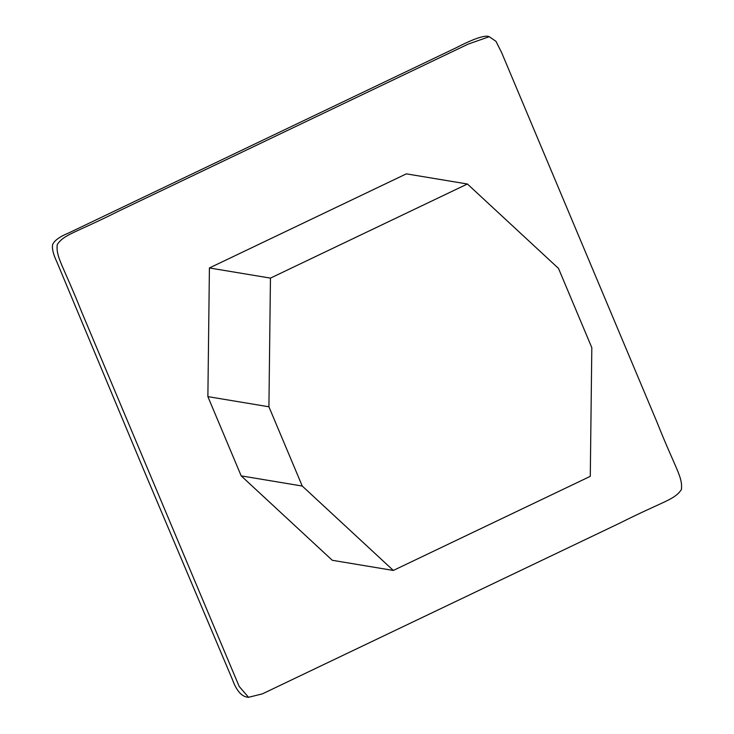 <?xml version="1.0" encoding="UTF-8"?>
<svg xmlns="http://www.w3.org/2000/svg" width="734" height="734" viewBox="0 0 734 734"><rect width="100%" height="100%" fill="white"/><g stroke="black" fill="none" stroke-linecap="round" stroke-linejoin="round"><path stroke-width="1.1" d="M489.229 36.7L468.255 44.077L119.385 210.777C73.923 233.605 64.427 234.054 57.243 244.56C55.83 257.331 62.629 264.167 81.832 312.381L239.183 686.455L248.542 697.3L262.396 693.859L619.267 523.37C664.729 500.533 674.216 500.093 681.4 489.587C682.813 476.816 676.014 469.98 656.811 421.756L501.561 52.435L495.973 41.343L489.229 36.7C486.137 35.049 476.715 37.159 456.557 47.572L68.501 233.063C59.757 236.623 54.454 240.458 52.6 244.578C51.875 248.615 53.288 254.377 56.839 261.854L143.864 470.237L232.256 679.152C238.394 696.171 245.413 697.034 248.542 697.3M241.192 475.88L332.291 560.29L393.332 570.446L302.243 486.036L241.192 475.88L207.878 396.626L268.919 406.783L302.243 486.036M209.41 267.965L270.451 278.113L467.402 184.005L406.352 173.857L209.41 267.965L207.878 396.626M467.402 184.005L558.501 268.415L591.815 347.668L590.283 476.338L393.332 570.446M270.451 278.113L268.919 406.783"/></g></svg>
